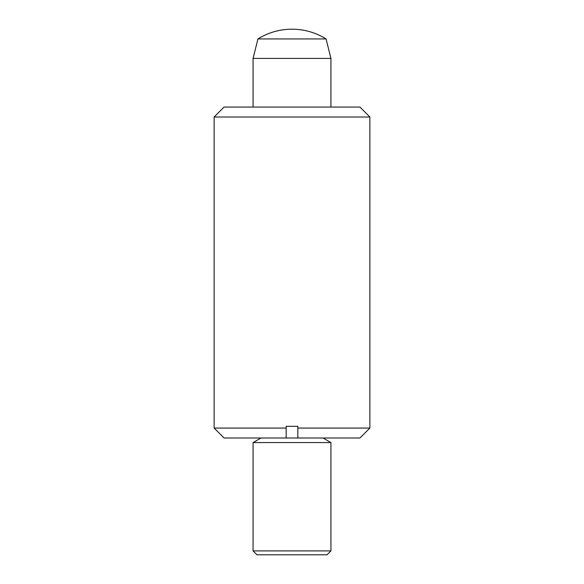 <?xml version="1.0" encoding="UTF-8"?>
<svg xmlns="http://www.w3.org/2000/svg" width="584" height="584" viewBox="0 0 584 584"><rect width="100%" height="100%" fill="white"/><g stroke="black" fill="none" stroke-linecap="round" stroke-linejoin="round"><path stroke-width="0.88" d="M323.032 438L330.931 442.562L330.931 550.909L327.04 554.8L256.96 554.8L253.069 550.909L253.069 442.562L260.968 438M330.931 550.909L253.069 550.909M330.931 442.562L253.069 442.562M326.069 38.931L330.931 58.4L253.069 58.4L257.931 38.931A64.481 64.481 0 0 1 326.069 38.931L257.931 38.931M330.931 58.4L330.931 107.069M253.069 107.069L253.069 58.4M369.869 116.997L359.941 107.069L224.059 107.069L214.131 116.997L369.869 116.997L369.869 428.072L297.84 428.072L297.84 438L286.16 438L286.16 428.072L214.131 428.072L214.131 116.997M286.16 428.072L286.16 426.32L297.84 426.32L297.84 428.072M369.869 428.072L359.941 438L297.84 438M286.16 438L224.059 438L214.131 428.072"/></g></svg>
